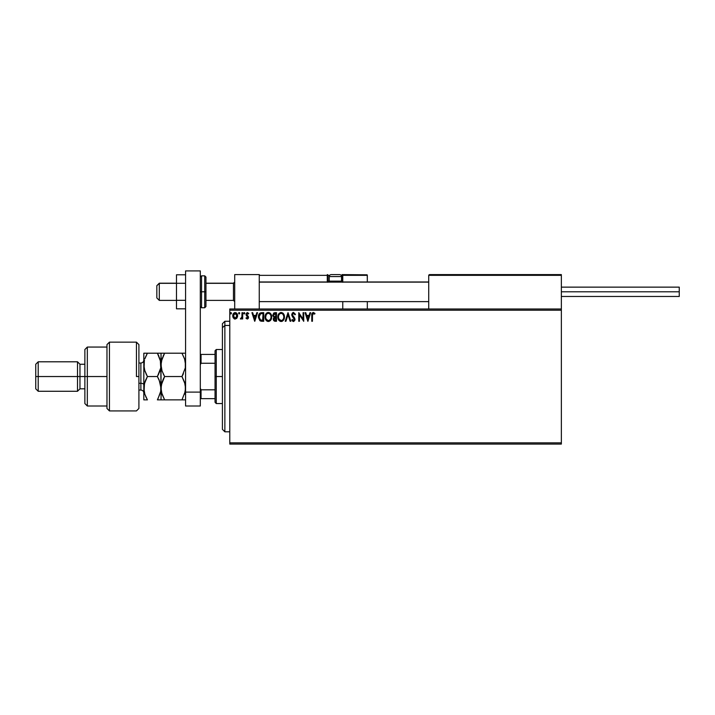 <?xml version="1.0" encoding="UTF-8"?>
<svg xmlns="http://www.w3.org/2000/svg" width="715" height="715" viewBox="0 0 715 715"><rect width="100%" height="100%" fill="white"/><g stroke="black" fill="none" stroke-linecap="round" stroke-linejoin="round"><path stroke-width="1.07" d="M229.783 444.078L561.355 444.078L229.783 444.078L229.783 310.221L561.355 310.221L561.355 442.853L229.783 442.853L229.783 444.078M561.355 308.996L229.783 308.996L229.783 442.853L561.355 442.853L561.355 444.078L561.355 310.221L229.783 310.221L229.783 308.996L561.355 308.996L561.355 310.221L561.355 274.605L561.355 308.996M236.969 318.032L237.577 315.244L236.245 312.866L234.118 312.866L232.893 314.689L233.108 317.523L234.654 318.997L236.629 318.443L237.603 315.798C237.621 314.019 236.817 312.938 235.181 312.562C233.546 312.938 232.741 314.019 232.759 315.798L233.403 318.032L235.181 319.069L236.969 318.032M242.019 312.678L242.68 312.678L242.019 312.678L241.867 317.156L240.365 318.854L241.259 318.97L242.019 318.032L242.019 318.962L242.68 318.962L242.68 312.678L242.68 318.962L242.68 312.678L242.019 312.678L241.911 316.942L240.365 318.854L242.019 318.032L242.019 318.962L242.68 318.962L242.019 318.962M247.256 319.069L248.221 318.515L248.507 317.174L246.693 313.992L247.524 313.34L248.355 314.001L248.74 313.42L247.059 312.607L246.005 314.064L247.855 317.451L247.363 318.273L246.371 317.639L245.987 318.175L247.256 319.069L245.987 318.175L247.256 319.069L248.516 317.424L246.648 314.35L247.453 313.34L248.355 314.001L248.74 313.42L247.381 312.562L245.987 314.377L247.855 317.451L247.22 318.3L246.371 317.639L245.987 318.175L246.371 317.639L247.363 318.273M261.538 312.678L259.161 313.965L258.464 317.46L259.876 320.651L262.423 321.276L263.728 321.276L263.728 312.678L261.726 312.678C259.438 312.991 258.338 314.385 258.437 316.87L260.376 320.964L263.728 321.276L263.728 312.678L263.728 321.276L262.423 321.276M274.792 312.678L276.508 312.678L273.738 312.982L272.781 315.458L274.122 317.317L273.327 318.881L273.8 320.704L276.508 321.276L276.508 312.678L276.508 321.276L276.508 312.678L274.792 312.678L272.764 315.118L274.122 317.317L273.318 319.14L275.293 321.276L276.508 321.276L275.293 321.276M285.937 321.276L285.222 321.276L287.975 312.678L285.222 321.276L285.937 321.276L288.029 314.752L290.12 321.276L290.835 321.276L288.082 312.678L290.835 321.276L288.082 312.678L285.222 321.276L285.937 321.276L288.029 314.752L290.12 321.276L290.835 321.276L290.12 321.276M303.071 312.678L303.071 319.069L298.772 312.678L298.772 321.276L299.433 321.276L299.433 314.859L303.732 321.276L303.732 312.678L303.071 312.678L303.732 312.678L303.071 312.678L303.071 319.069L298.772 312.678L298.772 321.276L299.433 321.276L299.433 314.859L303.732 321.276L303.732 312.678L303.598 321.276M312.437 315.556L312.92 313.492L314.636 314.108L314.975 313.447L313.349 312.455L311.955 313.563L311.776 321.276L312.437 321.276L312.437 315.556L313.358 313.34L314.636 314.108L314.975 313.447L313.349 312.455C312.035 312.902 311.517 313.903 311.776 315.467L311.776 321.276L312.437 321.276L312.473 314.555M309.953 312.678L310.676 312.678L307.924 321.276L310.676 312.678L309.953 312.678L309.077 315.431L306.655 315.431L305.779 312.678L305.055 312.678L307.808 321.276L310.676 312.678L309.953 312.678L309.077 315.431L306.655 315.431L305.779 312.678L305.055 312.678L307.808 321.276L305.055 312.678L305.779 312.678M293.534 312.455L292.185 313.242L291.747 315.181L294.357 319.712L293.391 320.606L292.346 319.507L292.122 320.543L293.838 321.446L295.009 319.837L294.687 318.175L292.507 315.44L292.569 314.001L293.713 313.349L294.929 314.77L295.465 314.332L293.534 312.455L295.465 314.332L293.534 312.455L291.72 314.779L294.366 319.525L293.499 320.615L292.346 319.507L291.827 320.034L293.49 321.491L295.027 319.489L292.381 314.797L293.588 313.34L294.929 314.77L295.465 314.332L294.929 314.77L294.714 314.305M284.445 316.933L283.426 313.679L280.745 312.482L278.618 314.028L277.876 317.755L279.109 320.561L281.567 321.464L283.676 319.9L284.445 316.933C284.481 314.493 283.372 312.991 281.129 312.455C278.895 313.018 277.795 314.52 277.831 316.977C277.786 319.462 278.904 320.964 281.183 321.491C283.408 320.91 284.499 319.391 284.445 316.933L284.4 317.701M271.664 316.933L270.386 313.385L267.58 312.562L265.48 314.707L265.229 318.524L266.918 321.071L269.162 321.375L270.896 319.9L271.664 316.933C271.691 314.493 270.583 312.991 268.348 312.455C266.105 313.018 265.006 314.52 265.05 316.977C265.006 319.462 266.123 320.964 268.393 321.491C270.619 320.91 271.709 319.391 271.664 316.933M256.837 312.678L257.552 312.678L254.799 321.276L257.552 312.678L256.837 312.678L255.952 315.431L253.539 315.431L252.654 312.678L251.93 312.678L254.692 321.276L257.552 312.678L256.837 312.678L255.952 315.431L253.539 315.431L252.654 312.678L251.93 312.678L254.692 321.276L251.93 312.678L252.654 312.678M243.672 313.286L244.217 312.562L243.672 313.286L244.217 312.562L244.771 313.286L244.637 312.812L243.699 313.036L244.092 313.983L244.771 313.286L244.217 314.001L244.771 313.286L244.217 314.001L243.672 313.286L244.217 314.001L243.672 313.286L244.217 312.562L243.672 313.286L244.217 312.562L244.771 313.286L244.217 314.001L243.672 313.286L244.217 312.562L244.771 313.286L244.217 314.001M238.604 313.411L239.15 312.562L238.595 313.286L239.15 312.562L238.595 313.286L239.15 312.562L238.595 313.286L239.15 312.562L239.704 313.286L239.391 312.634L238.739 312.812L239.15 314.001L239.704 313.286L239.15 314.001L239.704 313.286L239.15 314.001L238.595 313.277M230.337 313.286L230.882 312.562L230.337 313.286L230.882 312.562L230.337 313.286L230.882 312.562L231.437 313.286L230.882 314.001L230.337 313.286L230.882 312.562L231.437 313.286L230.882 314.001L230.337 313.286L230.882 312.562L231.437 313.286L231.303 312.812L230.364 313.036L231.124 313.93L231.437 313.286L230.882 314.001L231.437 313.286L230.882 314.001L230.337 313.277M312.437 321.276L311.776 321.276M314.975 313.447L314.636 314.108L313.197 313.358M314.636 314.108L313.581 313.376M307.87 319.203L306.941 316.316L308.791 316.316L307.87 319.203L306.941 316.316L308.791 316.316L307.87 319.203M299.433 321.276L298.772 321.276L298.924 312.678M293.838 313.376L292.748 313.733M292.399 314.537L292.712 315.824M292.381 314.797L294.687 318.184M295.018 319.659L294.938 320.177M292.623 321.151L293.204 321.464M292.122 320.543L291.827 320.034L292.444 319.694M292.346 319.507L293.695 320.588M293.293 320.579L294.366 319.525L293.15 317.558L293.963 318.416L294.151 320.257M292.864 317.254L292.364 316.647M291.747 315.181L291.729 314.573M292.766 312.669L293.32 312.473M284.061 319.105L283.22 320.517M282.452 321.142L281.951 321.375M280.798 321.464L279.976 321.223M279.109 320.57L278.635 319.954M277.992 318.434L277.849 317.371M277.876 316.209L278.019 315.44M282.666 312.947L283.176 313.385M283.739 314.153L284.007 314.68M284.087 314.859L284.257 315.413M280.995 313.34L281.156 313.34C282.943 313.787 283.819 314.984 283.784 316.942L283.757 316.334L283.784 316.942C283.828 318.908 282.952 320.132 281.156 320.615C279.351 320.159 278.466 318.944 278.493 316.977L278.493 316.977C278.457 314.993 279.342 313.778 281.156 313.34L282.085 313.554L281.156 313.34M282.443 313.787L283.194 314.654M283.158 314.591L283.685 315.914M283.444 318.765L282.917 319.677M279.127 319.355L281.46 320.588L279.601 319.927L278.644 318.211M278.644 315.735L278.984 314.823M282.05 320.392L281.46 320.588M283.292 319.105L282.318 320.231M283.748 317.558L283.641 318.175M275.087 321.267L274.524 321.178M273.496 320.15L273.344 319.551M273.505 318.13L273.908 317.505M272.781 315.458L272.96 316.173M273.693 316.075L273.541 314.475L273.425 315.118L275.847 313.554L275.847 316.754L274.462 316.656L275.516 316.754L274.462 316.656L273.461 315.503M275.043 320.392L273.979 319.122L275.516 317.639L274.9 317.692L275.847 317.639L275.847 320.392L274.605 320.293M274.265 320.061L274.033 319.614M275.516 317.639L275.847 320.392L275.168 320.392M271.28 319.105L270.896 319.891M270.681 320.222L270.199 320.758M268.009 321.464L267.195 321.223M266.32 320.561L265.837 319.945M265.211 318.434L265.095 317.764M265.095 316.209L265.471 314.716M265.48 314.707L266.052 313.715M266.302 313.411L267.16 312.732M268.536 312.464L269.805 312.884M269.886 312.947L270.86 313.992M270.958 314.153L271.217 314.671M271.298 314.859L271.477 315.404M265.855 315.735L265.712 316.977C265.667 314.993 266.552 313.778 268.366 313.34L268.366 313.34C270.154 313.787 271.03 314.984 271.003 316.942C271.039 318.908 270.163 320.132 268.366 320.615L266.338 319.355L268.366 320.615C266.561 320.159 265.676 318.944 265.712 316.977L266.203 314.823M268.518 313.34L268.974 313.429M271.003 316.942L270.967 316.334L271.003 316.942M269.662 313.787L270.413 314.654M269.269 320.392L268.679 320.588M270.663 318.765L269.537 320.231M270.967 317.567L270.86 318.175M261.905 321.258L261.082 321.178M258.481 317.719L258.446 317.165M258.437 316.87L258.696 315.002M259.634 313.367L260.251 312.947M260.51 320.043L259.098 316.87L260.582 313.778L263.066 313.554L263.066 320.392L260.215 319.846M262.155 320.383L261.672 320.347M259.098 316.87L259.188 315.833L259.098 316.87M259.17 317.835L259.116 317.353M259.5 314.895L259.188 315.833M254.746 319.203L253.816 316.316L255.666 316.316L254.746 319.203L253.816 316.316L255.666 316.316L254.746 319.203M246.452 317.746L247.22 318.3L247.855 317.451L246.201 315.351M247.149 318.291L247.855 317.451L247.041 316.236M247.292 318.291L247.765 317.013M247.855 317.451L247.703 316.879L247.855 317.451M247.059 312.607L248.74 313.42L248.275 313.876M247.381 312.562L248.74 313.42M248.355 314.001L247.274 313.358M247.524 313.34L246.648 314.35L248.516 317.424M247.453 313.34L246.8 314.949L248.311 316.45M246.693 314.01L247.506 315.592L246.845 315.011M244.771 313.286L244.217 312.562L244.762 313.161M242.019 318.032L240.866 319.069L241.92 318.22M240.472 318.935L241.187 318.247M240.973 318.3L241.938 316.808M241.804 317.371L242.001 315.869M239.15 312.562L239.704 313.286L239.15 312.562L239.704 313.286L239.15 312.562L239.704 313.286L239.15 314.001M234.681 319.006L234.207 318.819M232.795 316.387L232.92 317.013M233.001 314.377L233.34 313.671M234.118 312.866L234.886 312.589M236.459 313.018L237.273 314.135M237.532 314.984L237.603 315.521M237.577 316.379L237.46 316.968M236.942 315.798L236.844 314.966L236.942 315.798L235.181 318.3L233.421 315.798L235.181 313.34L236.942 316.003M234.77 318.229L233.814 317.362M233.948 314.019L234.395 313.581M233.519 314.966L233.832 314.189M235.593 313.402L236.352 313.93M231.437 313.286L230.882 312.562L231.437 313.286L230.882 314.001M275.096 313.554L275.847 313.554L275.516 316.754M270.663 315.136L270.86 315.717M266.338 319.355L265.855 318.211M262.351 313.554L263.066 313.554L262.628 320.392M260.305 319.918L259.795 319.399M236.531 314.189L236.844 314.966M234.699 274.605L259.259 274.605L234.699 274.605L234.699 308.996L234.699 274.605M259.259 308.996L259.259 274.605L259.259 308.996M536.795 274.605L561.355 274.605L536.795 274.605M159.293 283.328L156.835 285.75L156.835 297.941L156.835 285.66L159.293 283.328L159.293 300.398L159.293 283.328L176.489 283.328L159.293 283.328M234.699 282.121L233.465 283.328L233.465 300.398L233.465 283.328L205.956 283.328L233.465 283.328L234.699 282.121M428.723 282.121L259.259 282.121L428.723 282.121M428.723 275.346L428.723 308.996L428.723 275.346L561.355 275.346L560.623 274.605L429.465 274.605L560.623 274.605L561.355 275.346L428.723 275.346L429.465 274.605L428.786 275.06M561.141 274.819L561.355 275.346M342.762 282.282L342.762 275.346L367.322 275.346L367.322 281.978L367.269 275.06L342.708 275.06M367.322 301.623L367.322 308.996L367.322 301.623M259.474 274.819L259.259 275.346L327.291 275.346L327.72 282.282M342.762 301.623L342.762 308.996L342.762 301.623M339.08 274.605L339.571 274.605A1.966 1.966 0 0 1 341.538 276.571L329.257 276.571L329.257 281.138L330.089 281.978L329.257 281.138L329.257 276.571A1.966 1.966 0 0 1 331.224 274.605L332.296 274.605M342.762 275.346L341.109 275.346L342.029 275.346L342.029 274.605L367.108 274.819L342.029 274.605A0.733 0.733 0 0 1 342.762 275.346L342.029 275.346L342.029 281.236L341.439 281.236L342.762 281.236L342.762 275.346L342.029 274.605L342.029 281.978L342.029 281.236L342.762 281.236L342.762 281.978M259.259 275.346L327.291 275.346L327.291 281.236L328.024 281.236A0.733 0.733 0 0 0 328.766 281.978A0.733 0.733 0 0 1 328.024 281.236L328.024 275.346L329.687 275.346L328.024 275.346A0.733 0.733 0 0 0 327.291 274.605A0.733 0.733 0 0 1 328.024 275.346L327.291 275.346L327.291 274.605L327.291 275.346L328.024 275.346L328.024 281.236L329.356 281.236L327.291 281.236A1.475 1.475 0 0 0 327.488 281.978M341.538 281.138L340.697 281.978L341.538 281.138L341.538 276.571L341.538 281.138L329.257 281.138L341.538 281.138M331.224 274.605L339.571 274.605L331.224 274.605A1.966 1.966 0 0 0 329.257 276.571L341.538 276.571A1.966 1.966 0 0 0 339.571 274.605M561.355 291.8L679.25 291.8L679.25 287.135L679.25 291.8L561.355 291.8M679.25 296.466L679.25 291.8L679.25 296.466L561.355 296.466M185.569 300.309L176.489 300.309L176.489 283.292L185.569 283.292L176.489 283.292L176.489 274.783L185.569 274.783L176.489 274.783L176.489 300.309L185.569 300.309M176.489 308.817L185.569 308.817L176.489 308.817L176.489 300.309L176.489 308.817M185.569 406.004L185.569 270.922L200.307 270.922L200.307 392.106L200.307 270.922L185.569 270.922L185.569 392.106L200.307 392.106L185.569 392.106L185.569 406.004L200.307 406.004L200.307 392.106L200.307 406.004L185.569 406.004M205.956 306.252L205.956 291.8L204.731 291.8L204.731 307.763L204.731 291.8L200.307 291.8L201.541 291.8L201.541 275.838L201.541 291.8L205.956 291.8L205.956 277.062L204.731 275.838L204.731 291.8L204.731 275.838L201.541 275.838L200.307 277.062M201.541 291.8L201.541 307.763L201.541 291.8M200.307 306.538L201.541 307.763L204.731 307.763L205.956 306.538L205.956 277.349M224.868 325.459L224.868 321.276L224.868 325.459L229.783 325.459L224.868 325.459L224.868 431.797L224.868 325.459L222.41 327.729L224.868 325.459M222.41 323.725L222.41 327.729L222.41 323.725L224.868 321.276L229.783 321.276M222.41 429.34L222.41 327.729L222.41 429.34L224.868 431.797L229.783 431.797M215.045 354.425L215.045 376.537L216.27 376.537L216.27 349.519L216.27 376.537L222.41 376.537L216.27 376.537L216.27 403.555L216.27 376.537L215.045 376.537L215.045 350.743L215.045 354.425L200.307 354.425L201.049 354.425L201.049 363.256L215.045 363.256L201.049 363.256L201.049 354.425L215.045 354.425M215.045 389.818L215.045 376.537L215.045 402.322L215.045 389.818L201.049 389.818L200.307 388.325L201.049 389.818L201.049 398.639L215.045 398.639L201.049 398.639L201.049 389.818L215.045 389.818M200.307 364.748L201.049 363.256L200.307 364.748M200.307 398.639L201.049 398.639L200.307 398.639M136.449 376.537L136.449 342.145L136.449 376.537L138.907 376.537L136.449 376.537M138.907 408.444L138.907 344.603L136.449 342.145L109.431 342.145L106.973 344.603L106.973 408.462L109.431 410.919L109.431 342.145L109.431 410.919L136.449 410.919L138.907 408.462L138.907 344.63M106.973 408.328L106.973 376.537L84.87 376.537L84.87 403.555L84.87 376.537L79.964 376.537L79.964 364.257L79.964 376.537L77.506 376.537L77.506 391.275L77.506 376.537L38.208 376.537L38.208 361.799L38.208 376.537L35.75 376.537L35.75 388.817L35.75 364.257L35.75 376.537L77.506 376.537L77.506 361.799L77.506 376.537L84.87 376.537L84.87 349.519L84.87 376.537L87.328 376.537L87.328 347.061L87.328 376.537L106.973 376.537L106.973 344.693M87.328 376.537L87.328 406.004L87.328 376.537M79.964 376.537L79.964 388.817L79.964 376.537M38.208 376.537L38.208 391.275L38.208 376.537M140.873 389.97L140.873 383.285A2.949 1.475 180 0 1 143.822 384.759A2.949 1.475 0 0 0 140.873 383.285L140.873 363.023L138.907 363.023M138.907 383.285L140.873 383.285L138.907 383.285M184.756 359.493L185.569 364.865L185.31 367.885L181.959 376.537L164.62 376.537L162.028 370.897L161.009 364.865L162.019 358.876L164.62 353.201L181.959 353.201L184.559 358.841L185.569 364.865L185.31 361.826L185.31 367.885L181.959 376.537L183.415 373.748L181.959 376.537L185.078 384.009M182.906 353.201L161.009 353.201L164.62 353.201L161.411 361.12M184.559 353.201L181.959 353.201L184.711 359.341M158.346 353.201L161.009 353.201L157.398 353.201L160.741 361.799L161.009 388.2L162.019 382.185L164.62 376.537L161.277 385.135L163.172 379.316L161.277 385.135L161.009 399.864L164.62 399.864L162.019 394.215L161.009 388.2L161.009 353.201L161.268 367.885L161.009 364.865L162.019 370.879L164.62 376.537L181.959 376.537L184.559 382.185L185.569 388.2L185.31 385.179L185.569 388.2L184.559 394.215L185.31 391.248L181.959 399.864L185.569 399.864L164.62 399.864L181.959 399.864L182.414 399.068M185.31 367.894L185.158 368.672M163.681 399.864L161.277 399.864L164.62 399.864L161.519 392.419M162.028 399.864L160.008 399.864M160.303 359.851L160.75 367.885L157.398 376.537L159.999 382.185L161.268 391.221M163.172 373.766L164.62 376.537L163.172 373.757M164.62 353.201L163.163 355.981L164.62 353.201L163.002 353.201M158.373 374.74L160.75 367.885L160.75 361.826L161.009 364.865L161.268 361.853M163.172 379.308L164.62 376.537M159.016 399.864L161.009 399.864L161.268 385.179M185.31 385.179L185.301 391.266L181.959 399.864M160.169 359.395L157.398 353.201L158.855 355.981L157.398 353.201L143.822 353.201L143.822 364.865L143.822 353.201L147.424 353.201L146.352 355.194M159.999 353.201L147.424 353.201L144.823 358.867L145.976 355.99M158.953 379.531L157.398 376.537L160.008 370.87L157.398 376.537L147.424 376.537L144.832 370.897L143.822 364.865L143.822 388.2L143.822 364.865L144.439 360.181M160.33 383.285L159.999 382.194M159.15 379.969L161.009 388.2L160.75 385.179L160.75 391.23L157.854 399.068M160.357 393.009L157.398 399.864L159.999 399.864M146.486 399.864L143.822 399.864L143.822 388.2L143.822 399.864L147.424 399.864L144.832 394.215L143.822 388.2L144.823 382.203L146.977 377.341M144.475 383.374L144.081 391.239L143.822 388.2L144.832 394.215L146.352 397.871M144.832 382.176L145.976 379.316L144.832 382.176M144.51 369.834L147.424 376.537L145.976 373.757L147.424 376.537L157.398 376.537L158.855 379.316M144.662 370.343L143.822 364.865L144.081 367.894L144.359 360.512M146.512 398.192L145.869 396.861M144.636 393.581L144.502 393.116M144.832 399.864L147.424 399.864M160.196 382.82L160.008 382.203M144.323 383.964L147.424 376.537M145.681 396.432L145.976 397.084M160.509 392.437L161.009 388.2M143.822 388.2L144.081 385.179M157.398 399.864L158.855 399.864M143.822 392.991C143.644 391.203 142.66 390.22 140.873 390.041L140.873 363.095M176.489 300.398L159.293 300.398L156.835 297.941M234.699 301.623L233.465 300.398L205.956 300.398M259.259 301.623L428.723 301.623M259.259 281.978L428.723 281.978M234.699 281.978L233.465 283.203L205.956 283.203M176.489 283.203L159.293 283.203L156.835 285.66M561.355 287.135L679.25 287.135M215.045 350.743L216.27 349.519L222.41 349.519M222.41 403.555L216.27 403.555L215.045 402.322M106.973 347.061L87.328 347.061L84.87 349.519M35.75 364.257L38.208 361.799L77.506 361.799L79.964 364.257L84.87 364.257M106.973 406.004L87.328 406.004L84.87 403.555M84.87 388.817L79.964 388.817L77.506 391.275L38.208 391.275L35.75 388.817M140.873 390.041L138.907 390.041M140.873 363.023C142.66 362.854 143.644 361.87 143.822 360.083"/></g></svg>
